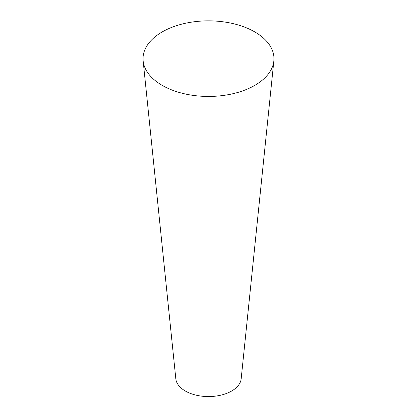 <?xml version="1.0" encoding="UTF-8"?>
<svg xmlns="http://www.w3.org/2000/svg" width="417" height="417" viewBox="0 0 417 417"><rect width="100%" height="100%" fill="white"/><g stroke="black" fill="none" stroke-linecap="round" stroke-linejoin="round"><path stroke-width="0.63" d="M143.151 60.882L175.828 378.792A32.729 18.895 0 0 0 185.357 391.037A32.729 18.895 0 0 0 220.124 395.337A32.729 18.895 0 0 0 241.172 378.792L273.849 60.882A65.464 37.796 0 0 0 208.5 20.85A65.464 37.796 0 0 0 143.151 60.882A65.464 37.796 0 0 0 162.213 85.37A65.464 37.796 0 0 0 231.748 93.976A65.464 37.796 0 0 0 273.849 60.882"/></g></svg>
